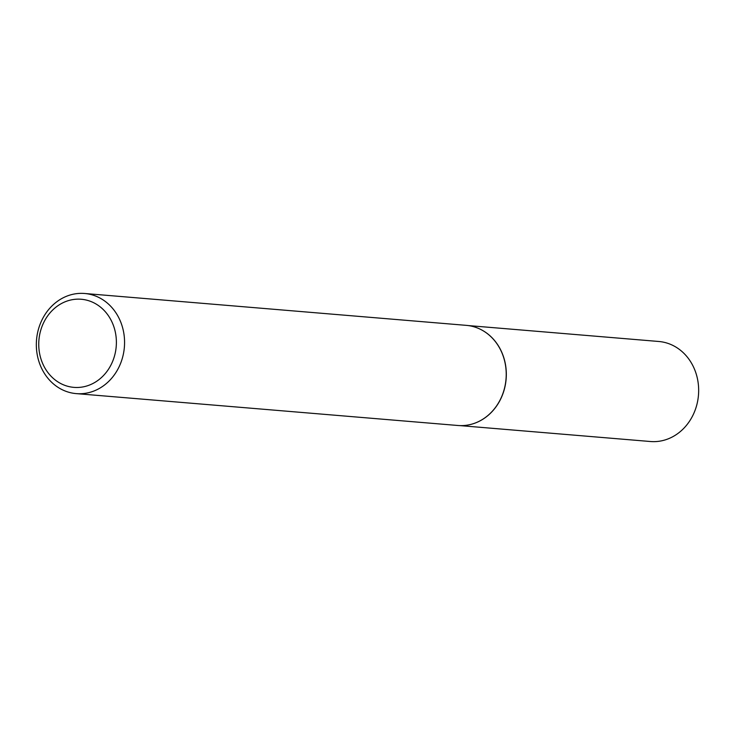 <?xml version="1.0" encoding="UTF-8"?>
<svg xmlns="http://www.w3.org/2000/svg" width="735" height="735" viewBox="0 0 735 735"><rect width="100%" height="100%" fill="white"/><g stroke="black" fill="none" stroke-linecap="round" stroke-linejoin="round"><path stroke-width="1.1" d="M480.277 329.234A50.191 44.026 94.8 0 1 480.332 329.262A50.191 44.026 94.8 0 1 504.228 389.669A50.191 44.026 94.8 0 1 472.43 423.966A50.191 44.026 94.8 0 1 472.366 423.985M468.25 325.568L658.771 341.481A50.191 44.026 94.8 0 1 696.569 405.729A50.191 44.026 94.8 0 1 650.42 441.514L459.899 425.602M84.635 293.486L466.293 325.357A50.237 44.063 94.8 0 1 480.212 329.207A50.237 44.063 94.8 0 1 504.127 389.669A50.237 44.063 94.8 0 1 472.302 424.003A50.237 44.063 94.8 0 1 457.933 425.491L76.275 393.62A50.237 44.063 94.8 0 1 38.431 329.308A50.237 44.063 94.8 0 1 84.635 293.486A50.237 44.063 94.8 0 1 122.469 357.807A50.237 44.063 94.8 0 1 76.275 393.62M114.541 355.85A44.21 38.78 -85.2 0 0 89.394 300.955A44.21 38.78 -85.2 0 0 40.59 330.778A44.21 38.78 -85.2 0 0 65.737 385.673A44.21 38.78 -85.2 0 0 114.541 355.85"/></g></svg>
